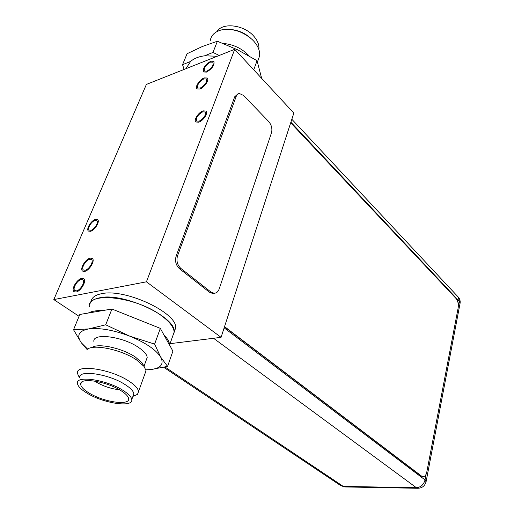 <?xml version="1.0" encoding="UTF-8"?>
<svg xmlns="http://www.w3.org/2000/svg" width="514" height="514" viewBox="0 0 514 514"><rect width="100%" height="100%" fill="white"/><g stroke="black" fill="none" stroke-linecap="round" stroke-linejoin="round"><path stroke-width="0.77" d="M170.063 343.673L221.071 337.338L293.841 113.08L234.705 49.312L146.381 84.431L53.816 299.578L146.432 281.82L234.705 49.312M79.053 316.316L53.816 299.578M221.071 337.338L146.432 281.82M174.22 332.282L175.627 327.881C177.658 312.942 124.966 288.097 101.451 293.725C94.872 295.062 91.402 297.812 91.042 301.962M95.103 220.41C91.505 221.174 86.969 228.691 89.282 230.092L90.901 230.272C94.499 229.546 99.067 221.977 96.767 220.583L95.103 220.41M202.728 111.821C197.845 114.673 195.847 117.745 196.721 121.028L199.104 121.214C203.994 118.374 206.011 115.303 205.157 112.007L202.728 111.821M76.49 290.847C80.531 290.307 85.658 281.357 82.838 279.809L81.212 279.577C77.171 280.162 72.082 289.048 74.915 290.616L76.49 290.847M210.457 62.123C205.709 65.008 203.692 67.989 204.405 71.067L206.904 71.163C211.659 68.298 213.696 65.31 212.995 62.22L210.457 62.123M85.125 270.242C89.102 269.625 94.126 261.016 91.428 259.474L89.732 259.249C85.754 259.917 80.775 268.469 83.48 270.017L85.125 270.242M200.254 88.08C205.099 85.183 207.148 82.144 206.403 78.95L203.891 78.835C199.059 81.739 197.023 84.784 197.787 87.952L200.254 88.08M90.464 231.3C94.807 230.433 100.333 221.283 97.551 219.606L95.533 219.388C91.19 220.32 85.716 229.392 88.511 231.082L90.464 231.3M198.732 122.197C203.261 120.867 208.446 112.964 206.043 111.075L203.101 110.851C198.558 112.238 193.444 120.07 195.853 121.972L198.732 122.197M81.694 278.421L83.66 278.704C87.065 280.573 80.878 291.374 76.001 292.01L74.106 291.734C70.694 289.845 76.824 279.141 81.694 278.421M90.201 258.124L92.25 258.394C95.501 260.251 89.442 270.64 84.643 271.386L82.67 271.116C79.407 269.24 85.408 258.94 90.201 258.124M204.264 77.884L207.296 78.032C209.545 79.863 204.373 87.566 199.875 89.038L196.913 88.89C194.652 87.046 199.766 79.413 204.264 77.884M210.817 61.198L213.888 61.314C214.73 65.047 212.276 68.645 206.532 72.101L203.525 71.986C202.664 68.272 205.092 64.68 210.817 61.198M224.477 326.84L421.396 476.176L423.035 476.729M290.693 122.775L456.027 298.473C457.948 300.934 458.661 304.063 458.173 307.841L426.819 471.923C426.1 475.135 424.808 476.735 422.938 476.722L421.66 476.176L224.541 326.641M210.881 291.997L180.922 268.469C177.33 265.044 176.193 260.842 177.523 255.869L236.716 95.019L237.873 93.921L239.306 93.464L243.552 95.463L268.706 121.542C271.533 124.973 272.471 128.699 271.508 132.721L219.17 288.996C218.148 291.779 216.452 293.192 214.094 293.25L210.881 291.997L209.481 292.235L179.514 268.751C175.923 265.327 174.786 261.131 176.116 256.165L234.712 96.773L237.821 93.953M209.481 292.235L212.693 293.488L214.229 293.25M91.948 347.567C97.66 342.78 122.403 348.126 135.336 357.018L142.134 362.955L143.702 365.962M93.895 341.643C92.192 332.462 122.923 336.374 138.812 347.618C144.138 351.28 146.933 354.57 147.19 357.5L146.201 360.237M142.134 362.955L144.151 366.527L136.499 359.871C121.49 349.559 92.539 343.596 87.072 349.571M144.151 366.527L146.034 370.748L144.961 373.723M79.111 377.096L77.453 373.447C75.121 363.79 110.272 368.75 128.718 380.996C134.874 384.96 138.144 388.475 138.536 391.527L137.501 394.373L132.927 396.365M131.777 399.539C133.415 407.865 103.7 403.484 87.129 393.21C81.161 389.612 77.935 386.367 77.453 383.489C75.327 375.111 106.449 379.628 122.923 390.325C128.442 393.808 131.398 396.885 131.777 399.539L133.839 393.852C133.479 391.154 130.55 388.057 125.056 384.549C108.679 373.781 77.627 369.354 79.696 377.835M137.501 394.373L132.94 396.333M120.739 390.499C124.966 393.146 127.511 395.555 128.371 397.74C132.182 406.124 104.56 402.648 89.153 393.049C83.21 389.432 80.396 386.303 80.704 383.65C81.019 377.276 107.015 381.632 120.739 390.499M119.499 389.76C111.365 388.899 103.558 386.316 96.079 382.018L94.627 381.08M89.314 306.768C86.834 291.053 136.647 296.751 161.505 315.731C169.671 321.764 173.88 327.225 174.13 332.128L172.486 336.798M163.837 334.768C167.538 338.546 169.459 341.958 169.594 344.99L172.89 351.197L167.583 366.379L160.696 357.108L154.624 344.104L129.721 336.15L105.711 324.797L111.923 309.023L160.31 328.369L169.601 345.235M105.711 324.797L88.684 328.915L73.528 329.737L79.811 314.465L111.923 309.023M154.624 344.104L160.31 328.369M73.528 329.737L81.328 342.806L87.643 349.134M145.905 369.926L150.589 369.592C160.895 368.352 164.262 364.188 160.696 357.108C155.935 349.687 145.61 342.703 129.721 336.15C113.446 330.007 99.761 327.598 88.684 328.915C78.745 330.862 76.29 335.488 81.328 342.806L87.11 349.539M145.873 369.797L150.589 369.592L167.583 366.379M125.153 314.311L147.351 323.184M88.279 313.032C91.627 311.208 96.536 310.372 103.006 310.533M223.16 43.439C233.221 44.326 241.728 48.316 248.68 55.422L249.174 55.975M257.874 60.768L259.602 55.987C260.123 51.162 258.221 46.266 253.884 41.293L252.162 39.527C242.627 31.315 232.392 28.116 221.457 29.921C214.942 31.617 211.209 35.177 210.258 40.587M250.768 38.274C244.87 33.005 238.053 30.069 230.317 29.465M258.863 49.485L258.876 49.35C259.358 45.046 257.681 40.683 253.845 36.263C244.24 24.813 222.498 22.102 217.03 31.527M217.306 56.232L204.566 55.82C198.712 56.553 194.061 58.429 190.61 61.442L185.901 68.715M190.61 61.442L182.554 64.693L184.108 69.435M219.221 55.467L212.976 52.428L204.566 55.82M182.554 64.693L187.064 53.732L202.452 46.453L217.39 41.236L237.764 49.884L257.045 60.697L261.677 78.398M257.045 60.697L253.743 69.84M217.39 41.236L212.976 52.428M89.854 303.941C91.074 300.87 94.396 298.814 99.825 297.76C123.347 292.235 176.206 317.048 174.22 331.871L172.601 336.516M173.816 333.033L172.8 335.912M165.02 367.028L343.294 486.411L345.202 486.951M418.229 488.287L416.385 487.715L213.535 338.276M163.773 367.324L340.782 485.646L343.294 486.411L416.385 487.715C420.793 487.311 423.671 484.715 425.033 479.928L426.132 474.178M224.143 327.868L425.033 479.928L426.074 481.836M458.366 305.618L459.201 301.223L290.885 122.197M459.998 303.729L458.186 296.989L291.836 119.267M180.922 268.469L179.514 268.751M236.054 96.304L234.712 96.773M176.116 256.165L177.523 255.869M175.627 327.881L174.22 331.871M458.186 296.989C459.773 298.762 460.409 300.825 460.101 303.183L426.145 481.445C425.046 485.846 422.245 488.127 417.734 488.281L344.708 486.944L340.782 485.646M212.693 293.488L214.094 293.25M144.01 366.27L147.19 357.5M138.536 391.527L146.034 370.748M82.587 381.568L80.704 383.65M169.594 344.99L174.13 332.128M259.602 55.987L257.443 61.969"/></g></svg>
